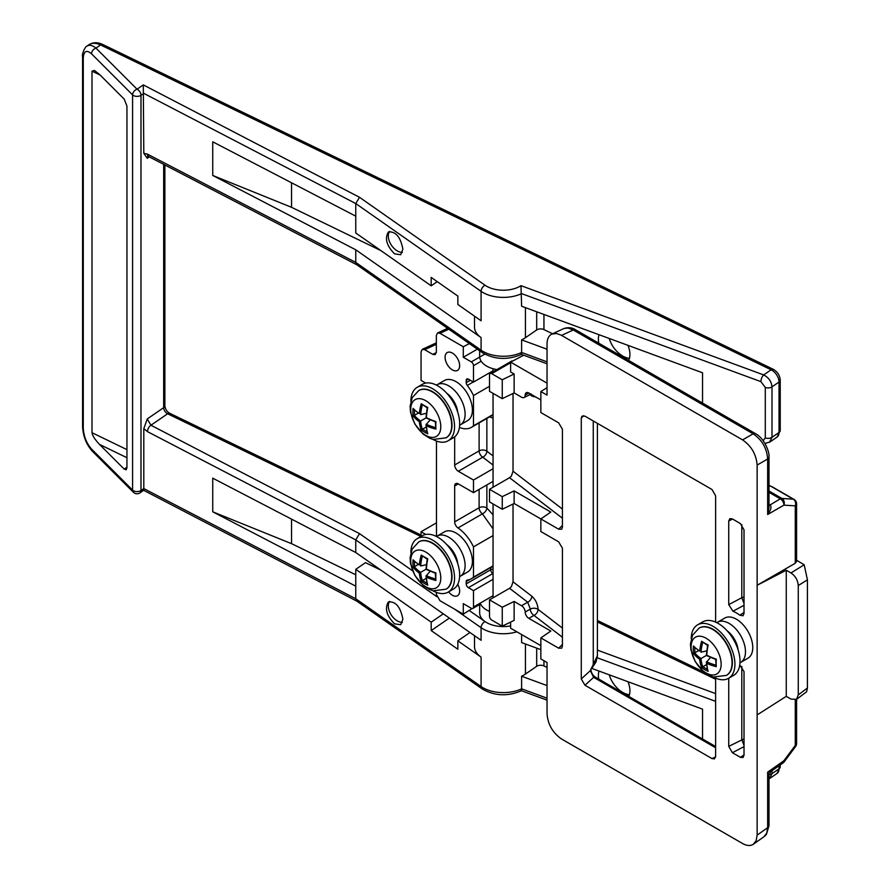 <?xml version="1.0" encoding="UTF-8"?>
<svg xmlns="http://www.w3.org/2000/svg" width="890" height="890" viewBox="0 0 890 890"><rect width="100%" height="100%" fill="white"/><g stroke="black" fill="none" stroke-linecap="round" stroke-linejoin="round"><path stroke-width="1.33" d="M768.982 505.12A4.116 2.381 120 0 0 769.906 504.819L768.982 504.285M768.982 505.253A4.116 2.258 122.4 0 0 770.084 504.942L780.274 498.845A5.151 3.271 60 0 1 783.901 505.142A5.151 4.194 -86.4 0 0 781.898 498.456A5.151 2.97 120 0 0 780.274 498.845L768.982 492.326M768.982 507.701L767.658 514.52C770.985 509.926 771.797 506.733 770.084 504.942M770.729 771.63L767.658 772.175L768.982 774.99L770.718 771.63L783.044 762.941A5.151 5.151 0 0 0 784.212 761.807A5.151 1.224 -143.4 0 0 783.901 760.727A5.151 2.97 54.8 0 1 783.044 762.941M597.401 423.34L597.401 655.719L590.348 670.626L581.27 678.959L581.27 418.178L583.584 415.663M715.627 622.11L715.627 495.797L711.989 489.5L584.986 416.175L581.893 416.22L581.27 418.178M590.949 670.148A4.116 1.925 171.9 0 1 590.96 670.203C591.583 673.385 593.107 675.721 595.532 677.212A4.116 2.381 120 0 0 593.619 677.323L715.627 747.767M590.348 670.626L593.619 677.323L584.986 685.256L711.989 758.58L714.414 758.903L715.627 756.478L715.627 678.102M581.27 678.959L584.986 685.256M547.038 387.684L540.853 391.533L547.038 395.104L547.038 343.785C547.116 338.89 548.718 335.652 551.845 334.084L556.372 333.494L560.822 334.974L742.583 439.894L753.118 433.808C762.04 439.86 766.88 448.26 767.658 459.006A5.151 2.97 -0 0 0 768.982 457.015C769.705 451.731 763.932 437.869 755.499 433.664L575.663 329.834A5.151 2.97 120 0 0 573.282 329.99L753.118 433.808A5.151 2.97 -60 0 1 755.499 433.664A5.151 2.97 -60 0 1 755.566 433.697M768.982 507.723L768.982 457.015A5.151 2.97 -0 0 0 768.982 456.948M551.845 334.084L564.238 328.388L568.143 328.065L573.282 329.99L561.579 335.397M795.26 699.963L795.26 745.453L783.901 760.727L767.658 772.175L767.658 827.689A5.151 2.97 -0 0 0 768.982 825.709L768.982 774.99M807.419 688.003L798.274 694.901L796.506 699.373L806.629 691.73L807.419 688.003L807.419 579.846L804.182 564.761L790.999 572.96L786.259 570.223L786.259 696.347L757.134 714.926L757.134 835.12L767.658 827.689L766.746 833.118L763.92 836.778M757.134 835.12L756.166 840.583L753.396 844.21C750.47 846.123 746.866 845.901 742.583 843.52L561.579 739.011C552.768 732.915 547.917 724.516 547.038 713.825L547.038 662.505L540.853 658.934L540.853 637.908L550.821 631.055L528.838 618.361L533.967 615.402L562.413 637.207M794.014 499.401L772.409 486.93A5.151 2.97 120 0 0 771.652 486.697L793.257 499.168A5.151 4.194 93.6 0 1 795.26 505.854A5.151 2.97 0 0 0 796.583 503.862A5.151 5.151 0 0 0 794.014 499.401A5.151 2.97 120 0 0 793.257 499.168L781.898 498.456L768.982 491.002M796.583 561.412L795.26 563.259L757.134 585.275L757.134 714.926M742.583 439.894C751.405 446.001 756.255 454.389 757.134 465.081L757.134 585.275L786.259 570.223M795.26 745.453A5.151 1.224 36.6 0 1 795.571 746.532A5.151 5.151 0 0 0 796.583 743.462A5.151 2.97 180 0 1 795.26 745.453M804.182 564.761L796.583 560.244M790.999 572.96C795.415 576.008 797.841 580.202 798.274 585.542L807.419 579.846M798.274 694.901L798.274 585.542M786.259 696.347L790.999 699.084L796.506 699.373M523.698 355.221L510.626 362.13L510.626 371.987L514.131 374.011L514.131 392.924L502.249 398.676L489.511 391.322L489.511 374.924A3.093 1.78 60 0 1 490.145 373.511A3.093 1.78 60 0 1 491.692 373.666L510.626 362.731M484.739 354.142L471.3 361.896A3.093 1.78 60 0 1 473.491 365.679L481.178 361.24M562.413 509.069L513.029 471.233L513.029 393.458M513.029 471.233L511.361 476.128L509.547 477.719L562.413 518.214M489.511 599.86L489.511 616.258A3.093 1.78 60 0 0 491.692 620.041L502.249 626.137L502.249 607.225L489.511 599.86L509.547 588.29L527.703 602.196A5.151 3.36 127.5 0 0 531.82 596.2L513.029 581.815L513.029 504.029M513.029 581.815L511.361 586.71L509.547 588.29M470.365 380.275L466.204 382.678L466.204 380.397L468.385 379.129L473.491 382.077L473.491 365.679M473.491 382.077L493.049 370.785M471.3 361.896L463.29 357.268L463.29 346.755L439.983 333.305L448.827 329.211M436.334 352.651L432.707 354.331L435.143 354.654L436.345 352.229L436.345 335.397L437.546 332.971L439.983 333.305M432.707 354.331L424.697 349.692L436.345 344.308M425.732 383.089L421.059 380.397L421.059 351.795L422.261 349.37L424.697 349.692M436.478 441.051L436.478 536.492A23.173 13.383 -120 0 1 437.146 536.069A23.173 13.383 -120 0 1 448.727 537.215A23.173 13.383 -120 0 1 463.868 557.641A23.173 13.383 -120 0 1 460.319 576.208A23.173 13.383 -120 0 1 459.607 576.564M425.732 534.445L421.059 531.753L436.478 522.853M421.059 536.436L421.059 531.753M436.345 592.362L436.345 594.398L439.983 600.706L463.29 614.156L463.29 603.643L471.3 608.27A3.093 1.78 60 0 0 472.846 608.426L480.544 603.987M493.049 595.721L473.491 607.013A3.093 1.78 60 0 1 472.846 608.426M473.491 607.013L473.491 590.615L468.385 587.667L492.871 573.538A3.093 1.78 60 0 1 490.69 569.756L466.204 583.885A3.093 1.78 -120 0 0 468.385 587.667M466.204 583.885L466.204 581.604L470.143 579.323M493.049 535.591L473.491 546.883L473.491 577.154A30.894 17.833 -120 0 1 471.455 578.689A30.894 17.833 -120 0 1 467.261 580.046A3.093 1.78 -120 0 0 466.849 580.191A3.093 1.78 -120 0 0 466.204 581.604M473.491 546.883A30.894 17.833 -120 0 0 457.994 527.948L482.413 513.853A5.151 3.082 131.6 0 0 486.863 508.068A5.151 2.97 0 0 0 479.109 507.756A5.151 2.97 -120 0 0 482.413 513.853L493.049 528.849M479.109 489.4L479.109 507.756L454.679 521.851A5.151 2.97 -120 0 0 457.994 527.948M454.679 521.851L454.679 485.996L458.328 483.893A5.151 2.97 -120 0 0 455.747 483.637A5.151 2.97 -120 0 0 454.679 485.996M458.328 483.893L473.491 492.648L473.491 480.033L458.328 471.277L482.747 457.182A5.151 3.36 127.5 0 0 486.863 451.186A5.151 2.97 0 0 0 479.109 450.874A5.151 2.97 -120 0 0 482.747 457.182L493.049 465.07M479.109 422.917L479.109 450.874L454.679 464.969A5.151 2.97 -120 0 0 458.328 471.277M454.679 464.969L454.679 436.845M459.385 427.445A30.894 17.833 -120 0 0 471.455 427.334A30.894 17.833 -120 0 0 473.491 425.798L473.491 395.527A30.894 17.833 -120 0 0 467.261 385.448L473.302 381.966M466.204 382.678A3.093 1.78 -120 0 0 467.261 385.448M468.385 379.129A3.093 1.78 -120 0 0 466.849 378.973A3.093 1.78 -120 0 0 466.204 380.397M437.146 384.714L444.422 380.508A23.173 13.383 60 0 1 467.595 393.881A23.173 13.383 60 0 1 467.595 420.636L460.319 424.841A23.173 13.383 -120 0 0 463.868 406.274A23.173 13.383 -120 0 0 448.727 385.859A23.173 13.383 -120 0 0 437.146 384.714A23.173 13.383 -120 0 0 436.478 385.136M437.146 536.069L444.422 531.864A23.173 13.383 60 0 1 467.595 545.247A23.173 13.383 60 0 1 467.595 572.003L460.319 576.208M445.089 357.268A10.302 5.941 60 0 1 447.225 352.551A10.302 5.941 60 0 1 457.516 358.503A10.302 5.941 60 0 1 457.516 370.396A10.302 5.941 60 0 1 449.584 367.637A10.302 5.941 60 0 1 445.089 357.268M457.749 584.263A10.302 5.941 60 0 1 457.516 595.744A10.302 5.941 60 0 1 448.616 591.872M493.049 579.323L473.491 590.615M463.29 346.755L469.386 343.607M510.626 362.13L547.038 383.156M493.049 514.809L486.863 508.068L486.863 484.928M489.6 416.854L493.049 418.066M493.049 468.741L473.491 480.033M491.847 371.475L492.326 372.254M489.511 386.282L473.491 395.527M473.491 577.154L493.049 565.862M562.413 628.062L538.072 609.405A5.151 3.36 -52.5 0 1 533.967 615.402A5.151 2.97 -120 0 1 530.318 609.094L525.189 612.053A5.151 2.97 60 0 0 521.551 605.745L527.703 602.196L530.318 609.094A5.151 2.97 180 0 1 538.072 609.405C537.693 604.021 535.613 599.615 531.82 596.2M562.413 644.416L558.642 648.187L561.724 648.187L562.413 646.162L562.413 548.196L558.642 541.821L540.853 531.541L540.853 518.926L550.821 512.073L514.131 490.891L502.249 496.642L489.511 489.289L509.547 477.719M489.511 489.289L489.511 501.904L502.249 509.258L514.131 503.506L558.642 529.205L561.724 529.205L562.413 527.169L562.413 429.214L558.642 422.828L540.853 412.56L540.853 391.533M521.551 605.745L514.131 601.462L502.249 607.225M525.189 612.053A5.151 2.97 -120 0 0 528.838 618.361M558.642 648.187L540.853 637.908M530.062 393.714L529.55 394.326L531.82 396.072A5.151 3.36 127.5 0 0 531.464 394.526M525.189 395.104L528.838 393.002A5.151 2.97 -120 0 0 526.257 392.746A5.151 2.97 -120 0 0 525.189 395.104A5.151 2.97 60 0 1 524.121 397.463L531.252 394.036M524.121 397.463A5.151 2.97 60 0 1 521.551 397.207L514.131 392.924M528.838 393.002L540.853 399.944M744.018 612.487L739.801 615.19L743.039 615.78L744.018 613.466L744.018 529.861L740.38 523.543L732.381 518.926L729.867 518.636L728.732 521.028L732.559 519.037M744.018 596.945L741.804 597.757L744.018 603.42M741.804 524.7L741.804 597.735L728.732 604.644L732.948 611.23L744.018 605.3M739.801 615.19A30.894 17.833 -120 0 0 732.948 611.23M744.018 745.408L741.804 739.59L741.804 666.443M744.018 738.845L728.732 746.387L732.381 752.695L744.018 746.643M744.018 754.976L740.38 757.312L743.028 757.524L744.018 755.21L744.018 671.594L739.801 665.008M740.38 757.312L732.381 752.695M728.732 746.387L728.732 678.213M728.732 604.644L728.732 521.028M717.507 622.255L724.794 618.049A23.173 13.383 60 0 1 747.967 631.433A23.173 13.383 60 0 1 747.967 658.188L740.68 662.394A23.173 13.383 -120 0 0 740.68 635.638A23.173 13.383 -120 0 0 717.507 622.255A23.173 13.383 -120 0 0 716.851 622.689M473.491 492.648L493.049 481.357M473.491 425.798L493.049 414.506M502.249 509.258L502.249 496.642M502.249 398.676L502.249 379.763L491.692 373.666M514.131 490.891L514.131 503.506M514.131 374.011L502.249 379.763M514.131 601.462L514.131 620.386L502.249 626.137M540.853 645.662L510.626 628.207L510.626 622.077M463.29 614.156L472.078 608.549M446.791 544.647A18.023 10.402 60 0 1 457.716 563.559M446.791 393.28A18.023 10.402 60 0 1 457.716 412.204M727.163 630.832A18.023 10.402 60 0 1 738.077 649.745M459.607 425.209A23.173 13.383 -120 0 0 460.319 424.841M739.979 662.75A23.173 13.383 -120 0 0 740.68 662.394M463.29 357.268L477.318 349.169M552.557 333.761L543.946 329.589A5.151 2.97 -0 0 0 536.692 329.956L525.434 337.699L525.434 307.64M702.544 403.092L702.544 372.788L521.618 306.238L520.984 285.668A23.685 13.673 180 0 1 485.072 285.245A5.151 3.248 125 0 0 481.09 291.341A28.836 16.643 -0 0 0 521.618 293.622L760.906 381.643A5.151 2.258 -69.8 0 1 763.676 374.924L520.984 285.668M598.792 343.184A20.592 12.883 55.5 0 1 598.38 339.146A20.592 12.883 55.5 0 1 599.015 334.707M547.038 667.444L543.946 665.942A5.151 2.97 -0 0 0 536.692 666.31L525.434 674.053L525.434 643.993M702.544 738.989L702.544 709.141L591.505 668.301M540.853 649.667L521.618 642.591L521.618 634.559M598.703 679.037A20.592 12.883 55.5 0 1 598.38 675.499A20.592 12.883 55.5 0 1 599.015 671.06M469.953 632.501L457.849 640.833L481.09 657.12A28.836 16.643 -0 0 1 474.503 646.529L474.503 635.694M291.542 519.137L291.542 543.668L355.766 574.773M143.646 490.312L143.802 488.588L355.766 598.77L356.723 601.062L482.113 688.882A5.151 3.248 -55 0 1 481.09 686.546L355.766 598.77L355.766 569.344L365.467 562.658L380.931 570.156M291.542 182.784L291.542 207.314L380.931 250.613M291.542 207.314L212.732 175.452L212.732 141.81L355.766 216.17L355.766 203.554L481.09 291.341L481.09 320.767L457.849 304.48L457.849 296.081L431.194 277.413L431.194 285.824L355.766 232.991L355.766 216.17M474.503 316.15L474.503 326.997A28.836 16.643 -0 0 0 481.09 337.588L355.766 249.812L212.732 175.452M126.947 106.066L124.211 99.124L99.535 74.449L94.429 70.455L92.004 71.122L92.004 432.707C92.46 435.711 94.963 439.616 99.535 444.433L124.211 469.108L126.235 469.764L126.947 467.651L126.947 106.066M356.723 264.708L482.113 352.529A5.151 3.248 -55 0 1 481.09 350.204L355.766 262.416L356.923 264.831M355.766 249.812L355.766 262.416L147.506 154.159A5.151 2.815 117.5 0 0 148.574 156.518L356.812 264.775M147.907 156.239L147.239 158.287L143.802 153.28L143.29 84.895L137.049 89.2A5.151 3.638 135 0 0 132.588 94.885A5.151 2.97 -0 0 0 133.734 95.675A5.151 2.97 -0 0 0 140.987 95.308A5.151 3.226 -124.5 0 0 137.049 89.2L95.942 48.105A5.151 3.638 135 0 0 91.481 53.789L132.588 94.885L132.588 490.101A5.151 3.638 135 0 0 133.4 492.259L133.4 492.259A5.151 5.151 0 0 0 139.964 492.86A5.151 3.226 -124.5 0 0 140.987 490.524A5.151 2.97 180 0 1 133.734 490.891A5.151 2.97 180 0 1 132.588 490.101L91.481 449.005A5.151 3.638 135 0 0 92.304 451.163A5.151 3.638 135 0 0 92.315 451.174C86.374 444.522 83.126 436.356 82.581 426.677A5.151 2.97 -0 0 0 82.581 426.688A5.151 2.97 -0 0 0 83.271 428.168L83.271 58.184C83.76 51.03 86.508 49.573 91.481 53.789M521.451 354.387L521.473 354.387C507.6 360.305 494.473 359.682 482.113 352.529M520.984 352.941C521.407 355.01 521.618 354.865 521.618 352.484L521.618 339.88L547.038 349.225M510.626 625.904A23.685 13.673 180 0 1 485.072 621.598A23.685 13.673 180 0 1 479.654 612.899L479.654 604.488M760.906 381.643L765.289 387.45A5.151 2.97 -0 0 0 771.997 386.861C771.497 381.543 768.715 377.571 763.676 374.924L771.129 369.795A5.151 2.703 -64.2 0 1 773.377 369.361L102.795 44.5C97.611 42.075 92.972 42.164 88.878 44.778A20.592 12.883 55.5 0 1 100.548 44.934A5.151 2.703 -64.2 0 1 102.795 44.5M485.072 285.245L359.493 197.291L355.766 203.554L143.802 93.372L140.987 95.308L140.987 490.524L143.802 488.588L143.802 428.68L147.239 418.956L150.944 425.231A5.151 2.815 117.5 0 0 147.506 431.65L355.766 539.907L436.79 596.656M769.561 442.219L771.997 437.313L771.997 386.861L779.028 382.021A5.151 2.97 -0 0 0 780.23 380.097C779.896 375.536 777.604 371.953 773.377 369.361M780.23 380.108L780.23 430.571A5.151 2.97 -0 0 1 779.028 432.473L779.028 382.021A10.302 6.441 55.5 0 0 771.129 369.795L100.548 44.934L95.942 48.105C92.393 45.234 89.389 44.567 86.942 46.113L86.686 46.302M521.451 690.74L521.473 690.74C507.6 696.659 494.473 696.036 482.113 688.882M520.984 689.294C521.407 691.363 521.618 691.219 521.618 688.838L521.618 676.233L547.038 685.578M769.505 778.605L771.997 773.666A5.151 2.97 180 0 1 768.993 774.678M412.637 570.868L359.493 533.644L355.766 539.907L355.766 552.523L212.732 478.164L212.732 511.806L355.766 586.165M457.849 640.833L457.849 649.244L431.194 630.576L431.194 622.177L443.309 613.833M355.766 569.344L431.194 622.177M402.881 619.162L400.711 624.713L394.548 623.834C386.583 615.702 384.524 608.404 388.396 601.94C395.727 601.262 400.556 607.002 402.881 619.162M521.618 676.233A28.836 16.643 -0 0 0 525.434 674.053M469.13 610.429L485.072 621.598A5.151 3.248 125 0 0 481.09 627.695L481.09 640.299L355.766 552.523M402.881 249.167L400.711 254.729L394.548 253.85C386.583 245.707 384.524 238.409 388.396 231.956C395.727 231.278 400.556 237.018 402.881 249.167M389.664 231.4A12.872 8.055 -124.5 0 0 389.609 241.924A12.872 8.055 -124.5 0 0 398.164 251.369A12.872 8.055 -124.5 0 0 402.38 252.393M389.664 601.395A12.872 8.055 -124.5 0 0 389.609 611.908A12.872 8.055 -124.5 0 0 398.164 621.354A12.872 8.055 -124.5 0 0 402.38 622.388M609.25 338.467A20.592 12.883 -124.5 0 0 629.441 358.37M627.973 345.365A20.592 12.883 55.5 0 1 628.663 360.428M609.25 674.82A20.592 12.883 -124.5 0 0 629.441 694.723M627.973 681.718A20.592 12.883 55.5 0 1 628.83 696.436M521.618 339.88A28.836 16.643 -0 0 0 525.434 337.699M489.511 611.385A23.685 13.673 180 0 1 480.177 603.142M479.688 357.057A23.685 13.673 -0 0 0 498.389 369.795M437.257 281.652L431.194 285.824M449.361 618.083L431.194 630.576M291.542 543.668L212.732 511.806M715.66 665.053A50.318 33.653 170.5 0 1 706.515 661.726L706.76 663.384A51.342 34.343 -9.5 0 0 716.283 666.654L715.671 659.401M716.283 666.654A50.953 23.863 -68 0 1 716.283 659.156L715.749 659.301M710.543 657.421L706.337 662.338L707.628 670.548M716.283 659.156A51.342 24.041 -172 0 1 706.76 655.218L706.76 655.218A51.342 24.041 -68 0 1 708.117 644.994L707.717 645.395M708.117 644.994A50.953 23.863 -172 0 1 701.62 641.256L707.595 645.406M699.685 659.301A51.342 34.343 129.5 0 0 701.62 667.622L702.722 666.821A50.318 33.653 -50.5 0 1 700.997 658.544L699.685 659.301A51.342 34.343 -9.5 0 1 693.444 653.46L698.528 650.723M693.922 646.796L699.685 651.135A51.342 24.041 -172 0 1 693.444 645.973L694.69 647.141L693.444 645.973A50.953 34.076 129.5 0 0 693.444 653.46M701.62 641.256A51.342 34.343 129.5 0 0 699.685 651.135M707.316 669.291A49.929 33.397 170.5 0 1 702.9 666.699L702.722 666.821M701.62 667.622A50.953 34.076 -9.5 0 0 708.117 671.372L707.717 669.703L708.117 671.372A51.342 24.041 -68 0 1 706.76 663.384M702.7 642.602A50.318 33.653 -50.5 0 0 700.997 652.181L706.749 650.846M706.115 638.241A21.238 12.26 60 0 1 719.131 671.772A21.238 12.26 60 0 1 693.11 656.753A21.238 12.26 60 0 1 706.115 638.241M726.563 675.299A27.29 15.753 -120 0 0 726.718 675.21A27.29 15.753 -120 0 0 730.901 653.338A27.29 15.753 -120 0 0 713.068 629.286A27.29 15.753 -120 0 0 699.429 627.94A27.29 15.753 -120 0 0 699.273 628.029M702.9 666.699L706.538 664.596M694.69 652.915A50.318 33.653 170.5 0 0 700.997 658.544L706.337 655.463L707.583 645.384M713.302 676.934A30.894 17.833 -120 0 0 728.521 678.336L733.616 675.388A30.894 17.833 -120 0 0 738.355 650.635A30.894 17.833 -120 0 0 718.174 623.401A30.894 17.833 -120 0 0 702.722 621.876L697.627 624.813A30.894 17.833 -120 0 0 691.23 638.697M728.521 678.336A30.894 17.833 -120 0 0 733.26 653.572A30.894 17.833 -120 0 0 713.068 626.349A30.894 17.833 -120 0 0 697.627 624.813M435.288 427.5A50.318 33.653 170.5 0 1 426.154 424.185L426.388 425.832A51.342 34.343 -9.5 0 0 435.922 429.102L435.31 421.86L425.976 417.911L419.324 421.76A51.342 34.343 129.5 0 0 421.259 430.081L422.349 429.269A50.318 33.653 -50.5 0 1 420.636 421.003A50.318 33.653 170.5 0 1 414.328 415.374L418.155 413.183M435.922 429.102A50.953 23.863 -68 0 1 435.922 421.615L435.388 421.749M430.17 419.869L425.976 424.786L427.267 432.996M435.922 421.615A51.342 24.041 -172 0 1 426.388 417.677L426.388 417.677A51.342 24.041 -68 0 1 427.745 407.453L427.356 407.843M427.745 407.453A50.953 23.863 -172 0 1 421.259 403.704L427.222 407.854L425.976 417.911M413.561 409.255L419.324 413.594A51.342 24.041 -172 0 1 413.082 408.421L414.328 409.6L413.082 408.421A50.953 34.076 129.5 0 0 413.082 415.919L414.328 415.374M421.259 403.704A51.342 34.343 129.5 0 0 419.324 413.594M426.944 431.739A49.929 33.397 170.5 0 1 422.539 429.147L422.349 429.269M421.259 430.081A50.953 34.076 -9.5 0 0 427.745 433.819L427.356 432.162L427.745 433.819A51.342 24.041 -68 0 1 426.388 425.832M422.327 405.05A50.318 33.653 -50.5 0 0 420.636 414.629L426.377 413.305M425.754 400.7A21.238 12.26 60 0 1 438.759 434.22A21.238 12.26 60 0 1 412.749 419.201A21.238 12.26 60 0 1 425.754 400.7M446.19 437.758A27.29 15.753 -120 0 0 446.357 437.657A27.29 15.753 -120 0 0 450.54 415.797A27.29 15.753 -120 0 0 432.707 391.745A27.29 15.753 -120 0 0 419.057 390.387A27.29 15.753 -120 0 0 418.901 390.488M422.539 429.147L426.165 427.055M432.929 439.382A30.894 17.833 -120 0 0 448.159 440.784L453.255 437.836A30.894 17.833 -120 0 0 457.994 413.082A30.894 17.833 -120 0 0 437.802 385.859A30.894 17.833 -120 0 0 422.361 384.324L417.254 387.272A30.894 17.833 -120 0 0 410.857 401.156M448.159 440.784A30.894 17.833 -120 0 0 452.888 416.031A30.894 17.833 -120 0 0 432.707 388.797A30.894 17.833 -120 0 0 417.254 387.272M435.288 578.856A50.318 33.653 170.5 0 1 426.154 575.541L426.388 577.198A51.342 34.343 -9.5 0 0 435.922 580.458L435.31 573.216L425.976 569.277L419.324 573.115A51.342 34.343 129.5 0 0 421.259 581.437L422.349 580.636A50.318 33.653 -50.5 0 1 420.636 572.359A50.318 33.653 170.5 0 1 414.328 566.73L418.155 564.538M435.922 580.458A50.953 23.863 -68 0 1 435.922 572.971L435.388 573.115M430.17 571.224L425.976 576.142L427.267 584.363M435.922 572.971A51.342 24.041 -172 0 1 426.388 569.033L426.388 569.033A51.342 24.041 -68 0 1 427.745 558.809L427.356 559.209M427.745 558.809A50.953 23.863 -172 0 1 421.259 555.06L427.222 559.209L425.976 569.277M413.561 560.611L419.324 564.95A51.342 24.041 -172 0 1 413.082 559.788L414.328 560.956L413.082 559.788A50.953 34.076 129.5 0 0 413.082 567.275L414.328 566.73M421.259 555.06A51.342 34.343 129.5 0 0 419.324 564.95M426.944 583.095A49.929 33.397 170.5 0 1 422.539 580.514L422.349 580.636M421.259 581.437A50.953 34.076 -9.5 0 0 427.745 585.186L427.356 583.517L427.745 585.186A51.342 24.041 -68 0 1 426.388 577.198M422.327 556.406A50.318 33.653 -50.5 0 0 420.636 565.984L426.377 564.661M425.754 552.056A21.238 12.26 60 0 1 438.759 585.587A21.238 12.26 60 0 1 412.749 570.557A21.238 12.26 60 0 1 425.754 552.056M446.19 589.113A27.29 15.753 -120 0 0 446.357 589.024A27.29 15.753 -120 0 0 450.54 567.153A27.29 15.753 -120 0 0 432.707 543.1A27.29 15.753 -120 0 0 419.057 541.754A27.29 15.753 -120 0 0 418.901 541.843M422.539 580.514L426.165 578.411M432.929 590.738A30.894 17.833 -120 0 0 448.159 592.139L453.255 589.202A30.894 17.833 -120 0 0 457.994 564.438A30.894 17.833 -120 0 0 437.802 537.215A30.894 17.833 -120 0 0 422.361 535.691L417.254 538.628A30.894 17.833 -120 0 0 410.857 552.512M448.159 592.139A30.894 17.833 -120 0 0 452.888 567.386A30.894 17.833 -120 0 0 432.707 540.163A30.894 17.833 -120 0 0 417.254 538.628M593.263 420.948L593.263 665.13A5.151 3.482 42.7 0 1 592.584 667.133A5.151 3.482 42.7 0 1 592.573 667.144M590.982 668.69L590.949 670.203A4.116 1.925 171.9 0 1 590.415 671.36M715.605 756.912L711.989 758.58M757.134 465.081L767.658 459.006L767.658 514.52L783.901 505.142L795.26 505.854L795.26 563.259M768.982 485.462L771.652 486.697M493.049 455.925L486.863 451.186L486.863 418.434M491.458 567.141A3.093 1.78 180 0 1 493.049 566.952M493.049 569.233A3.093 1.78 0 0 0 490.69 569.756L490.69 567.586M562.413 525.434L558.642 529.205M531.82 396.072L535.98 397.129M536.692 311.789L536.692 329.956M543.946 329.589L543.946 314.448M536.692 648.131L536.692 666.31M543.946 665.942L543.946 660.725M92.004 71.122L100.158 75.072M126.947 467.228L124.211 469.108M126.947 449.628L92.004 432.707M99.535 444.433L126.947 457.716M147.506 154.159L143.802 153.28M547.038 361.841L521.618 352.484A28.836 16.643 180 0 1 481.09 350.204L481.09 337.588M454.634 609.16L481.09 627.695A28.836 16.643 -0 0 0 516.856 631.811M765.289 387.45L765.289 437.902A5.151 2.97 -0 0 0 771.997 437.313L779.028 432.473A10.302 6.441 55.5 0 1 776.97 437.135L780.23 430.571M359.493 197.291L143.29 84.895M765.289 437.902L763.142 440.739M82.581 426.688L82.581 56.693A5.151 2.97 -0 0 0 83.271 58.184M91.481 449.005C86.508 443.264 83.76 436.311 83.271 428.168M547.038 698.194L521.618 688.838A28.836 16.643 180 0 1 481.09 686.546L481.09 657.12M779.028 765.778L779.028 768.827L771.997 773.666L771.997 770.74M597.246 657.799L715.627 701.342M715.627 693.61L597.401 650.123M359.493 533.644L150.944 425.231L167.609 413.772L420.948 536.503M143.802 428.68L147.506 431.65M163.671 164.361L163.671 407.653L147.239 418.956M147.239 158.287L149.275 156.885M164.873 164.984L164.873 405.74A5.151 2.97 180 0 1 163.671 407.653A5.151 3.226 -124.5 0 0 167.609 413.772A5.151 2.703 115.8 0 1 169.857 413.338L421.059 535.035M597.401 621.977L715.627 679.248M776.97 773.488L780.23 766.913A5.151 2.97 180 0 1 779.028 768.827A10.302 6.441 55.5 0 1 776.97 773.488L769.828 778.405M694.89 652.826A49.929 33.397 -50.5 0 1 694.856 647.709M712.756 629.475A27.29 15.753 -120 0 0 699.106 628.118L692.542 635.204L690.451 643.971L690.885 649.778L695.168 661.515L703.467 671.639L710.231 675.866L713.535 676.99L726.396 675.388A27.29 15.753 -120 0 0 730.579 653.527A27.29 15.753 -120 0 0 712.756 629.475M414.529 415.274A49.929 33.397 -50.5 0 1 414.484 410.157M413.082 415.919A51.342 34.343 -9.5 0 0 419.324 421.76M432.384 391.923A27.29 15.753 -120 0 0 418.745 390.577L412.181 397.663L410.09 406.418L410.512 412.226L414.807 423.974L423.106 434.086L429.87 438.325L433.174 439.449L446.035 437.847A27.29 15.753 -120 0 0 450.218 415.975A27.29 15.753 -120 0 0 432.384 391.923M414.529 566.63A49.929 33.397 -50.5 0 1 414.484 561.512M413.082 567.275A51.342 34.343 -9.5 0 0 419.324 573.115M432.384 543.289A27.29 15.753 -120 0 0 418.745 541.932L412.181 549.019L410.09 557.774L410.512 563.581L414.807 575.329L423.106 585.453L429.87 589.681L433.174 590.804L446.035 589.202A27.29 15.753 -120 0 0 450.218 567.331A27.29 15.753 -120 0 0 432.384 543.289M595.532 677.212L715.627 746.543M563.67 328.621C568.187 327.108 572.181 327.509 575.663 329.834M768.982 825.775L766.479 834.208L764.822 836.055M753.396 844.21L763.998 836.722M796.583 503.862L796.583 561.368M768.982 485.339L772.342 486.897M784.212 761.807L795.571 746.532M796.583 699.306L796.583 743.462M490.145 373.511L511.995 360.895M422.261 349.37L436.345 342.85M592.684 667.022L596.044 661.938L597.39 656.019M590.938 668.924L592.584 667.133M447.581 328.332L437.546 332.971M471.455 578.689L493.049 566.229M471.455 427.334L493.049 414.862M148.218 155.995L147.662 156.195L148.574 156.518M764.933 443.42L769.861 442.03L776.97 437.135M547.038 363.799L521.462 354.398M82.581 56.693C81.435 54.39 85.618 45.791 86.909 46.146M133.4 492.259L92.304 451.163M143.668 490.301L139.964 492.86M356.812 601.128L143.657 490.312M547.038 700.152L521.462 690.751M768.982 778.906L769.806 778.416M780.23 766.913L780.23 764.933M597.401 620.464L704.101 672.15M164.873 405.74C165.362 409.367 167.02 411.903 169.857 413.338M86.942 46.113L88.878 44.778M479.654 350.805L479.654 356.423M493.049 368.738L493.049 371.842M493.049 393.369L493.049 487.242M493.049 503.94L493.049 597.824M715.694 659.423L706.337 655.463"/></g></svg>
